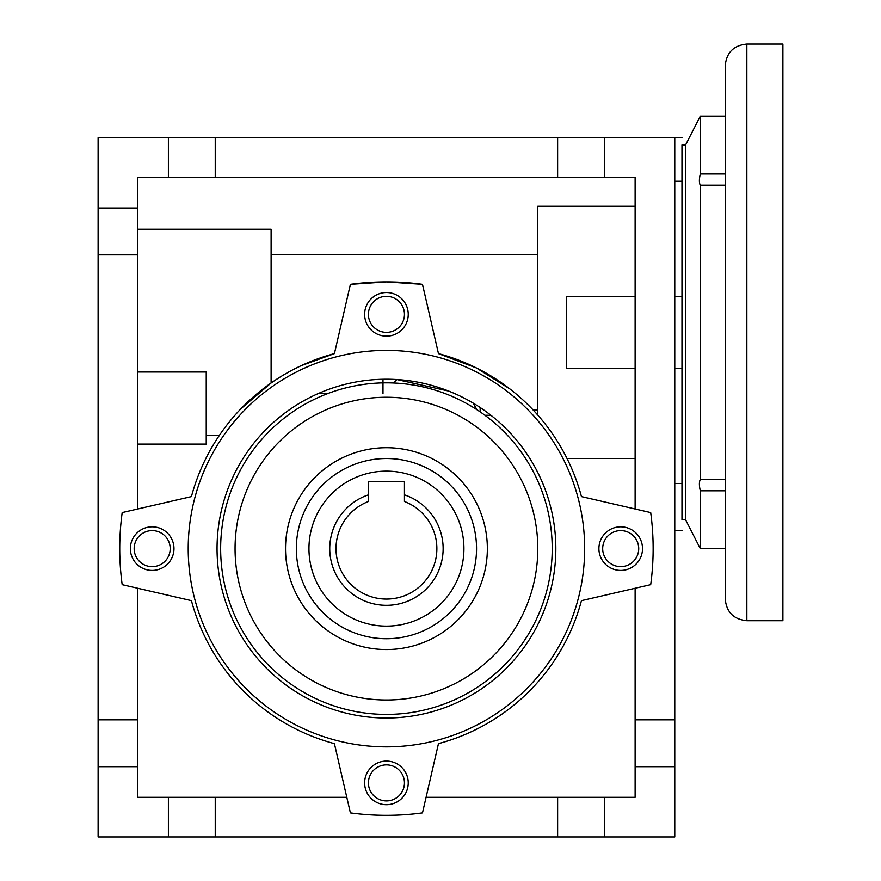 <?xml version="1.0" encoding="UTF-8"?>
<svg xmlns="http://www.w3.org/2000/svg" width="881" height="881" viewBox="0 0 881 881"><rect width="100%" height="100%" fill="white"/><g stroke="black" fill="none" stroke-linecap="round" stroke-linejoin="round"><path stroke-width="1.32" d="M476.544 548.621A90.104 90.104 0 0 1 386.44 638.725A90.104 90.104 0 0 1 296.335 548.621A90.104 90.104 0 0 1 386.44 458.516A90.104 90.104 0 0 1 476.544 548.621A90.104 90.104 0 0 0 386.44 458.516A90.104 90.104 0 0 0 296.335 548.621M235.062 548.621A151.367 151.367 0 0 1 386.44 397.254A151.367 151.367 0 0 1 537.806 548.621A151.367 151.367 0 0 1 386.44 699.999A151.367 151.367 0 0 1 235.062 548.621M220.646 548.621A165.793 165.793 0 0 1 386.44 382.839A165.793 165.793 0 0 1 552.222 548.621A165.793 165.793 0 0 1 386.44 714.414A165.793 165.793 0 0 1 220.646 548.621M368.423 494.858L368.423 501.498A50.459 50.459 0 0 0 386.44 599.08A50.459 50.459 0 0 0 404.456 501.498L404.456 481.588L368.423 481.588L368.423 494.858A56.703 56.703 0 0 0 340.672 582.088A56.703 56.703 0 0 0 432.208 582.088A56.703 56.703 0 0 0 404.456 494.858M285.521 548.621A100.919 100.919 0 0 1 386.44 447.713A100.919 100.919 0 0 1 487.358 548.621A100.919 100.919 0 0 1 386.44 649.539A100.919 100.919 0 0 1 285.521 548.621M301.346 365.615L334.406 353.611A201.826 201.826 0 0 0 191.43 496.598L122.184 512.577A266.701 266.701 0 0 0 122.184 584.665L191.43 600.655A201.826 201.826 0 0 0 334.406 743.63L350.396 812.877A266.701 266.701 0 0 0 422.484 812.877L438.463 743.63A201.826 201.826 0 0 0 581.449 600.655L650.696 584.665L635.124 588.255L635.124 719.821L674.769 719.821L674.769 137.755L604.487 137.755L604.487 177.4L635.124 177.4L635.124 508.987M137.755 229.236L271.106 229.236L271.106 382.993L240.987 408.707M438.198 352.466L422.484 284.365A266.701 266.701 0 0 0 350.396 284.365L334.681 352.466M386.44 332.379A18.016 18.016 0 0 0 404.456 314.352A18.016 18.016 0 0 0 386.44 296.335A18.016 18.016 0 0 0 368.423 314.352A18.016 18.016 0 0 0 386.44 332.379M215.239 177.4L557.629 177.4L557.629 137.755L215.239 137.755L215.239 177.4L168.392 177.4L168.392 137.755L98.11 137.755L98.11 208.037L137.755 208.037L137.755 254.884L98.11 254.884L98.11 836.95L168.392 836.95L168.392 797.305L137.755 797.305L137.755 766.668L98.11 766.668M674.769 766.668L635.124 766.668L635.124 797.305L604.487 797.305L604.487 836.95L674.769 836.95L674.769 719.821M635.124 766.668L635.124 719.821M98.11 719.821L137.755 719.821L137.755 588.255M137.755 719.821L137.755 766.668M620.709 530.604A18.016 18.016 0 0 0 602.681 548.621A18.016 18.016 0 0 0 620.709 566.648A18.016 18.016 0 0 0 638.725 548.621A18.016 18.016 0 0 0 620.709 530.604M635.124 296.335L566.648 296.335L566.648 368.423L635.124 368.423M98.11 208.037L98.11 254.884M674.769 181.244L681.971 181.244M620.709 570.425A21.805 21.805 0 0 1 598.904 548.621A21.805 21.805 0 0 1 620.709 526.816A21.805 21.805 0 0 1 642.513 548.621A21.805 21.805 0 0 1 620.709 570.425M650.696 584.665A266.701 266.701 0 0 0 650.696 512.577L581.449 496.598A201.826 201.826 0 0 0 438.463 353.611L476.302 367.906L509.846 388.917M533.137 410.006L537.806 410.006M152.171 530.604A18.016 18.016 0 0 0 134.154 548.621A18.016 18.016 0 0 0 152.171 566.648A18.016 18.016 0 0 0 170.198 548.621A18.016 18.016 0 0 0 152.171 530.604M604.487 797.305L426.074 797.305M386.44 292.547A21.805 21.805 0 0 1 408.244 314.352A21.805 21.805 0 0 1 386.44 336.157A21.805 21.805 0 0 1 364.635 314.352A21.805 21.805 0 0 1 386.44 292.547M681.971 483.504L674.769 483.504M137.755 444.101L206.231 444.101L206.231 372.024L137.755 372.024M422.484 284.365L386.44 281.92L350.396 284.365M448.594 391.043L396.924 379.557L393.499 382.982M271.106 254.741L537.806 254.741M217.045 548.621A169.394 169.394 0 0 1 386.44 379.226A169.394 169.394 0 0 1 555.834 548.621A169.394 169.394 0 0 1 386.44 718.015A169.394 169.394 0 0 1 217.045 548.621M674.769 368.423L681.971 368.423L681.971 296.335L674.769 296.335M386.44 764.873A18.016 18.016 0 0 0 368.423 782.89A18.016 18.016 0 0 0 386.44 800.906A18.016 18.016 0 0 0 404.456 782.89A18.016 18.016 0 0 0 386.44 764.873M206.231 435.522L219.281 435.522M635.124 206.286L537.806 206.286L537.806 415.127M168.392 797.305L215.239 797.305L215.239 836.95L557.629 836.95L557.629 797.305M346.806 797.305L215.239 797.305M137.755 208.037L137.755 177.4L168.392 177.4M604.487 177.4L557.629 177.4M386.44 804.694A21.805 21.805 0 0 1 364.635 782.89A21.805 21.805 0 0 1 386.44 761.085A21.805 21.805 0 0 1 408.244 782.89A21.805 21.805 0 0 1 386.44 804.694M168.392 836.95L215.239 836.95M604.487 137.755L557.629 137.755M188.215 548.621A198.225 198.225 0 0 1 386.44 350.396A198.225 198.225 0 0 1 584.665 548.621A198.225 198.225 0 0 1 386.44 746.846A198.225 198.225 0 0 1 188.215 548.621M557.629 836.95L604.487 836.95M152.171 570.425A21.805 21.805 0 0 1 130.366 548.621A21.805 21.805 0 0 1 152.171 526.816A21.805 21.805 0 0 1 173.975 548.621A21.805 21.805 0 0 1 152.171 570.425M137.755 508.987L137.755 254.884M215.239 137.755L168.392 137.755M681.971 137.755L674.769 137.755M635.124 458.472L567.012 458.472M480.145 407.507L480.145 411.856M382.982 379.27L382.982 393.499M746.846 44.05L782.89 44.05L782.89 620.709L746.846 620.709C733.719 619.42 726.506 612.218 725.228 599.08L725.228 65.679C726.506 52.541 733.719 45.327 746.846 44.05L746.846 620.709M685.583 144.969L685.583 519.79L681.971 519.79L681.971 144.969L685.583 144.969L700.307 116.127L725.228 116.127L725.228 146.907M700.307 116.127L700.307 173.964C699.085 179.261 699.085 183.006 700.307 185.186L700.307 479.572C699.085 481.764 699.085 485.508 700.307 490.794L700.307 548.621L725.228 548.621M700.307 490.794L725.228 490.794M700.307 479.572L725.228 479.572M700.307 173.964L725.228 173.964M700.307 185.186L725.228 185.186M463.924 548.621A77.484 77.484 0 0 1 386.44 626.116A77.484 77.484 0 0 1 308.956 548.621A77.484 77.484 0 0 1 386.44 471.137A77.484 77.484 0 0 1 463.924 548.621M674.769 530.604L681.971 530.604M473.108 403.08L476.94 409.709M327.93 393.499L318.382 393.499M490.893 415.27L484.946 415.27M685.583 519.79L700.307 548.621"/></g></svg>
